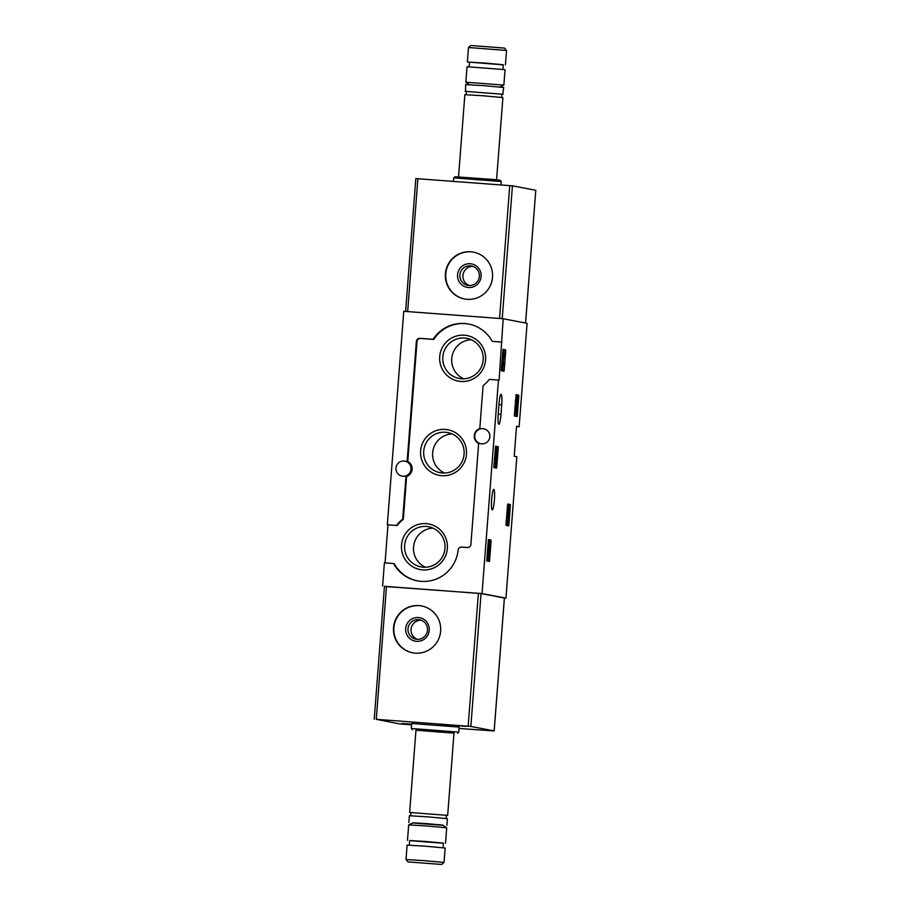 <?xml version="1.0" encoding="UTF-8"?>
<svg xmlns="http://www.w3.org/2000/svg" width="910" height="910" viewBox="0 0 910 910"><rect width="100%" height="100%" fill="white"/><g stroke="black" fill="none" stroke-linecap="round" stroke-linejoin="round"><path stroke-width="1.36" d="M517.278 415.631L517.085 416.552L514.457 416.052L514.4 415.074L516.106 394.656L518.723 395.156L518.78 396.134L517.278 415.631L515.868 415.529L515.754 416.302M504.208 370.325L504.015 371.246L501.387 370.745L501.33 369.767L503.025 349.349L505.653 349.849L505.71 350.828L504.208 370.325L502.798 370.211L502.684 370.996M384.429 586.472L482.038 593.559L498.464 380.073L499.101 380.198L503.185 318.739L527.095 323.334L519.144 426.745A143.086 2.229 4.4 0 1 516.505 426.562M482.038 593.559L505.949 598.154A143.086 2.229 4.4 0 1 504.402 598.052L494.175 730.923L492.879 730.866A143.086 2.229 4.4 0 1 459.14 728.455M519.144 426.745L516.527 426.244L514.23 456.206L516.835 456.706L505.949 598.154M493.811 489.432A10.249 1.388 -85.7 0 1 494.403 499.84A10.249 1.388 -85.7 0 1 492.264 509.884A10.249 1.388 -85.7 0 1 492.242 509.873A10.249 1.388 -85.7 0 1 491.639 499.476A10.249 1.388 -85.7 0 1 493.789 489.432A10.249 1.388 -85.7 0 1 493.811 489.432M500.989 414.334L501.717 404.825A10.249 1.388 -85.7 0 0 501.103 394.337A10.249 1.388 -85.7 0 0 498.964 404.29L498.236 413.8A10.249 1.388 -85.7 0 0 498.851 424.299A10.249 1.388 -85.7 0 0 500.989 414.334L498.214 414.13M489.58 560.514L489.375 561.436L486.748 560.935L488.397 539.539L491.025 540.039L491.082 541.018L489.58 560.514L488.158 560.412L488.044 561.186M496.758 467.171L496.553 468.104L493.937 467.592L493.88 466.625L495.575 446.196L498.202 446.708L498.259 447.686L496.758 467.171L495.347 467.069L495.233 467.842M508.861 524.99L508.667 525.923L506.04 525.411L505.983 524.433L507.689 504.015L510.317 504.527L510.362 505.494L508.861 524.99L507.45 524.888L507.336 525.661M503.185 318.739L403.756 311.3L387.33 524.786L396.487 525.468A34.819 34.489 100.9 0 1 402.686 519.189L405.985 476.305A8.11 8.031 100.9 0 0 407.134 461.37L416.37 341.409A3.344 3.31 100.9 0 1 419.92 338.327L433.08 339.316A34.819 34.489 100.9 0 1 492.23 341.352L501.387 342.035M498.464 380.073L489.307 379.39A34.819 34.489 100.9 0 1 483.096 385.669L479.798 428.553A8.11 8.031 100.9 0 0 478.649 443.488L470.891 544.43A3.344 3.31 100.9 0 1 467.33 547.513L461.666 547.081A3.344 3.31 100.9 0 0 458.117 550.084A34.819 34.489 100.9 0 1 393.552 563.506L384.395 562.824L382.61 586.12M385.044 562.88L387.967 524.911M387.33 524.786L396.487 525.468M404.085 461.006A7.633 7.564 100.9 0 1 410.922 470.038A7.633 7.564 100.9 0 1 402.061 476.101A7.633 7.564 100.9 0 1 395.964 468.047A7.633 7.564 100.9 0 1 404.085 461.006M482.88 428.644A7.633 7.564 100.9 0 1 489.716 437.676A7.633 7.564 100.9 0 1 480.855 443.739A7.633 7.564 100.9 0 1 474.747 435.685A7.633 7.564 100.9 0 1 482.88 428.644M417.542 580.899A34.819 34.489 100.9 0 1 394.201 563.631L393.552 563.506M502.024 342.16L492.23 341.352M447.356 548.48A23.194 22.977 -79.1 0 0 414.516 525.878A23.194 22.977 -79.1 0 0 411.434 565.94A23.194 22.977 -79.1 0 0 447.356 548.48M485.553 360.053A23.194 22.977 -79.1 0 0 452.714 337.451A23.194 22.977 -79.1 0 0 449.631 377.513A23.194 22.977 -79.1 0 0 485.553 360.053M466.455 454.272A23.194 22.977 -79.1 0 0 433.615 431.67A23.194 22.977 -79.1 0 0 430.532 471.721A23.194 22.977 -79.1 0 0 466.455 454.272M397.124 525.593A34.819 34.489 100.9 0 1 403.323 519.314L406.622 476.43A8.11 8.031 100.9 0 0 407.771 461.495L417.007 341.534A3.344 3.31 100.9 0 1 420.557 338.452L433.729 339.441A34.819 34.489 100.9 0 1 468.889 324.085M433.729 339.441L433.08 339.316M407.771 461.495L407.134 461.37M406.622 476.43L405.985 476.305M403.323 519.314L402.686 519.189M452.111 433.933A20.43 20.236 -79.1 0 0 444.603 473.029M464.089 454.135A20.43 20.236 -79.1 0 0 447.765 432.568A20.43 20.236 -79.1 0 0 424.037 448.801A20.43 20.236 -79.1 0 0 440.053 472.688A20.43 20.236 -79.1 0 0 464.089 454.135M471.209 339.714A20.43 20.236 -79.1 0 0 463.702 378.81M483.187 359.916A20.43 20.236 -79.1 0 0 466.864 338.349A20.43 20.236 -79.1 0 0 443.136 354.593A20.43 20.236 -79.1 0 0 459.152 378.469A20.43 20.236 -79.1 0 0 483.187 359.916M433.024 528.141A20.43 20.236 -79.1 0 0 425.505 567.249M444.99 548.343A20.43 20.236 -79.1 0 0 428.667 526.776A20.43 20.236 -79.1 0 0 404.939 543.02A20.43 20.236 -79.1 0 0 420.955 566.896A20.43 20.236 -79.1 0 0 444.99 548.343M488.317 539.687L489.603 539.937L489.478 543.372M486.941 556.795L488.761 556.977L489.273 545.386L489.489 547.217L489.808 546.068A4.755 0.648 -85.7 0 0 489.421 543.35A4.755 0.648 -85.7 0 0 488.431 548.048A4.755 0.648 -85.7 0 0 488.715 552.848A4.755 0.648 -85.7 0 0 488.988 552.518L487.851 556.806L488.761 556.977M488.795 547.16L489.489 547.217M488.715 552.848L487.305 552.734A4.755 0.648 -85.7 0 1 487.26 552.723M487.987 543.247A4.755 0.648 -85.7 0 1 488.01 543.247L489.421 543.35M487.294 554.85L487.533 552.757M487.089 554.838L487.987 554.907M486.941 556.738L487.851 556.806M489.182 547.194L488.966 550.027M488.431 556.954L488.158 560.412M502.946 349.497L504.242 349.747L504.106 353.182M503.048 362.658L503.628 362.703L503.173 364.819L503.002 363.682L503.583 356.094L503.924 355.059L504.299 357.334L503.469 357.266M501.581 366.593L503.037 366.719L503.628 362.703M503.412 360.895L503.378 362.692M503.469 357.243L504.049 357.289M502.616 353.057L504.06 353.16L504.299 357.334M502.104 359.78L503.139 359.86L504.06 353.16M502.798 370.211L503.139 359.86M503.787 357.3L503.662 358.995M495.495 446.355L496.792 446.594L496.655 450.029M495.45 463.543L494.119 463.452L495.7 463.599L496.985 450.086L496.257 449.95L495.7 463.599M495.165 449.87L496.257 449.95M495.017 451.769L496.109 451.849M495.017 451.792L496.348 451.895M495.609 463.588L495.347 467.069M516.015 394.803L517.312 395.054L517.176 398.478M516.118 407.976L516.698 408.021L517.688 398.58L516.596 398.375L516.448 400.263L517.278 400.423L516.254 404.95L516.106 412.025L516.698 408.021M515.697 398.307L516.596 398.375M515.549 400.195L516.448 400.263M515.367 402.504L515.538 400.263M515.856 400.32L517.278 400.423M516.106 412.025L514.65 411.9M516.698 404.7L516.448 407.998M516.141 412.025L515.868 415.529M507.609 504.163L508.895 504.413L508.758 507.848M507.552 521.362L506.233 521.259L507.814 521.407L508.895 512.819L508.599 507.814L507.814 521.407M507.279 507.712L508.599 507.814M506.904 512.546L507.803 512.614M506.756 514.434L507.655 514.503M506.756 514.491L508.076 514.582M506.347 519.837L506.802 516.562M507.723 521.407L507.45 524.888M411.582 724.838A143.086 2.229 4.4 0 1 399.433 723.871L376.274 719.332L470.845 726.442L494.175 730.923M384.452 586.313L374.226 719.207L384.452 586.313L481.072 593.547L504.379 598.029L494.153 730.923M440.645 631.13A23.842 23.626 -79.1 0 0 421.592 605.946A23.842 23.626 -79.1 0 0 393.893 624.908A23.842 23.626 -79.1 0 0 412.583 652.788A23.842 23.626 -79.1 0 0 440.645 631.13M459.027 727.079L458.856 732.14L411.309 728.478L411.695 723.484L459.027 727.079M401.97 723.587L411.638 724.121L401.97 723.507M466.204 726.373L438.279 724.258L466.204 726.373M421.102 620.222A9.862 9.771 -79.1 0 0 417.428 639.343M427.484 630.22A9.862 9.771 -79.1 0 0 419.612 619.812A9.862 9.771 -79.1 0 0 408.158 627.65A9.862 9.771 -79.1 0 0 415.893 639.173A9.862 9.771 -79.1 0 0 427.484 630.22M429.247 630.323A11.921 11.807 -79.1 0 0 412.378 618.709A11.921 11.807 -79.1 0 0 410.785 639.298A11.921 11.807 -79.1 0 0 429.247 630.323M421.785 605.992A23.842 23.626 -79.1 0 0 394.269 624.988A23.842 23.626 -79.1 0 0 412.776 652.823M441.543 864.443L408.021 861.907L441.543 864.443M436.641 864.079L412.969 862.282L436.641 864.079M408.021 861.907L406.008 859.552L423.753 860.621L443.875 862.418L441.691 864.5M406.008 859.552L407.111 845.094L424.868 846.163L445.161 848.018L444.046 862.475M409.261 845.128L409.625 840.51L425.379 841.454L443.386 843.104L443.034 847.722M409.614 840.647L443.375 843.24M407.487 840.339L408.681 824.881L426.676 825.973L446.708 827.804L445.525 843.263M408.681 824.881L412.981 822.822L427.074 823.675L442.647 825.074L446.708 827.804M412.639 822.981L443.079 825.324M408.852 822.515L409.375 815.735L427.12 816.805L447.413 818.659L446.901 825.438M410.035 812.493L447.254 815.36M409.637 812.403L415.972 730.025L433.717 731.094L454.01 732.959L447.674 815.337M415.95 730.218L453.999 733.141M450.541 724.997L465.385 726.339L450.541 724.997M446.548 724.883L458.913 725.839L446.548 724.883M411.616 724.383L408.442 724.098L411.627 724.246M525.548 323.027L535.774 190.304L512.444 185.822L415.825 178.588L405.621 311.436M445.399 273.774A23.842 23.626 -79.1 0 0 464.453 298.958A23.842 23.626 -79.1 0 0 492.151 279.996A23.842 23.626 -79.1 0 0 473.462 252.127A23.842 23.626 -79.1 0 0 445.399 273.774M472.972 266.402A9.862 9.771 -79.1 0 0 469.298 285.524M459.88 274.934A9.862 9.771 -79.1 0 0 467.751 285.353A9.862 9.771 -79.1 0 0 479.206 277.516A9.862 9.771 -79.1 0 0 471.482 265.982A9.862 9.771 -79.1 0 0 459.88 274.934M457.559 274.729A11.921 11.807 -79.1 0 0 474.44 286.354A11.921 11.807 -79.1 0 0 476.021 265.765A11.921 11.807 -79.1 0 0 457.559 274.729M473.655 252.161A23.842 23.626 -79.1 0 0 445.775 273.853A23.842 23.626 -79.1 0 0 464.646 298.992M468.491 47.513L506.529 50.448L504.504 48.093L470.845 45.5L468.491 47.513L467.376 61.982L469.503 62.278M503.264 64.872L467.376 61.982M502.923 69.353L503.275 64.735L486.418 63.177L469.514 62.142L469.162 66.76M503.867 85.108L505.05 69.66L467.012 66.737L465.829 82.196L503.867 85.108L499.886 87.019M502.741 94.299L503.674 87.485L484.677 85.733L465.636 84.562L465.522 91.432M503.162 94.265L465.112 91.341M496.576 179.782L502.9 97.597L483.904 95.834L464.862 94.663L458.538 176.858M453.68 177.859L501.228 181.522L500.125 180.237L493.413 179.475L454.954 176.768L453.669 177.871L453.408 181.363M420.557 338.452L419.92 338.327M417.007 341.534L416.37 341.409M498.942 404.62L501.717 404.825M489.603 539.937L491.025 540.039M489.66 540.915L491.082 541.018M504.242 349.747L505.653 349.849M504.299 350.714L505.71 350.828M496.792 446.594L498.202 446.708M496.849 447.572L498.259 447.686M517.312 395.054L518.723 395.156M517.369 396.032L518.78 396.134M515.185 404.859L516.254 404.95M508.895 504.413L510.317 504.527M508.952 505.391L510.362 505.494M386.5 586.427L376.274 719.332M478.387 593.309L468.161 726.203M481.072 593.547L470.845 726.442M502.218 318.659L512.444 185.822M499.545 318.466L509.759 185.583M407.657 311.584L417.883 178.701M409.727 815.713C410.217 817.1 411.889 812.528 409.978 812.482L409.978 812.482M447.322 815.36C446.833 813.972 445.161 818.545 447.072 818.59M457.571 733.232L458.856 732.14M412.401 729.763L411.309 728.478M405.598 311.436L415.825 178.588M525.571 323.039L535.774 190.304M506.529 50.448L505.414 64.906M469.458 84.675L465.829 82.196M465.476 91.421L465.454 91.409C466.147 90.113 467.114 94.913 465.203 94.64M502.559 97.518C501.911 98.86 500.887 94.014 502.809 94.287L502.809 94.287M501.228 181.522L500.966 184.923"/></g></svg>
